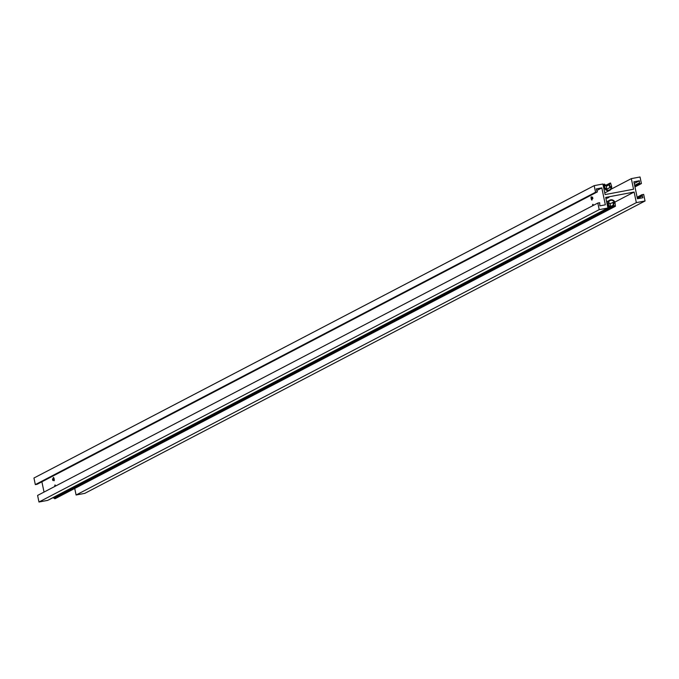<?xml version="1.0" encoding="UTF-8"?>
<svg xmlns="http://www.w3.org/2000/svg" width="679" height="679" viewBox="0 0 679 679"><rect width="100%" height="100%" fill="white"/><g stroke="black" fill="none" stroke-linecap="round" stroke-linejoin="round"><path stroke-width="1.02" d="M591.927 200.076A1.689 0.424 -100.7 0 0 591.995 198.285A1.689 0.424 -100.7 0 0 591.273 196.774A1.689 0.424 -100.7 0 0 591.239 196.783A1.689 0.424 -100.7 0 0 591.18 198.574A1.689 0.424 -100.7 0 0 591.901 200.084A1.689 0.424 -100.7 0 0 591.927 200.076M593.454 205.347A1.689 0.424 -100.7 0 0 592.843 204.303A1.689 0.424 -100.7 0 0 592.818 204.311A1.689 0.424 -100.7 0 0 592.691 205.737M642.937 197.716L641.842 194.737L643.675 194.398L645.05 200.984L636.342 202.631L634.127 192.038L605.702 197.411L607.917 208.003L599.209 209.641L597.834 203.055L599.667 202.707L599.846 205.856L605.345 204.82L601.806 187.879L596.306 188.915L597.401 191.885L595.568 192.233L594.193 185.647L602.901 184.001L605.116 194.584L633.541 189.22L631.326 178.628L640.034 176.981L641.409 183.568L639.576 183.916L639.397 180.775L633.897 181.811L637.437 198.752L642.937 197.716M637.386 198.523L642.546 195.832M634.245 183.466L639.397 180.775M596.654 190.57L601.806 187.879M637.114 197.207L641.842 194.737M637.309 198.149L642.037 195.679M636.342 202.631L76.099 494.999L84.807 493.353L645.05 200.984M614.826 202.113L634.127 192.038M76.099 494.999L74.732 488.456M634.653 185.443L639.38 182.974M634.857 186.386L639.576 183.916M634.967 186.937L641.409 183.568M611.032 189.22L631.326 178.628M607.841 198.013L606.695 198.234L607.841 198.013M608.961 197.428L607.815 197.648L608.961 197.428M607.917 208.003L47.674 500.372L38.966 502.019L37.591 495.432L597.834 203.055M38.966 502.019L599.209 209.641M52.47 478.916L52.792 480.469L52.47 478.916M55.619 486.02A1.689 0.424 -100.7 0 0 54.982 484.984A1.689 0.424 -100.7 0 0 54.855 486.419M592.869 198.616L592.546 197.071L592.869 198.616M53.412 477.456A1.689 0.424 -100.7 0 0 53.361 479.315A1.689 0.424 -100.7 0 0 54.099 480.749A1.689 0.424 -100.7 0 0 54.142 478.899A1.689 0.424 -100.7 0 0 53.412 477.456M44.033 492.063L41.886 481.793M597.401 191.885L37.158 484.263L35.325 484.602L33.95 478.016L594.193 185.647M35.325 484.602L595.568 192.233M634.636 185.342L639.38 182.863M607.187 204.481L607.926 204.099A3.735 3.607 -117.6 0 1 609.759 200.169A3.735 3.607 -117.6 0 1 615.03 202.749A0.968 0.934 -117.6 0 1 615.047 202.868L615.412 206.289L613.689 205.567A0.484 0.467 -117.6 0 1 613.298 205.134L613.748 204.914L613.46 202.308L613.018 202.537M608.333 203.564L609.64 202.979L610.48 205.669A0.484 0.467 -117.6 0 1 610.294 206.204L608.995 207.502L607.951 204.209L607.204 204.6M607.985 204.294L608.401 204.073L609.131 206.382L610.48 205.669M613.578 203.369L614.571 202.851A3.251 3.14 62.4 0 0 609.988 200.602A3.251 3.14 62.4 0 0 608.384 204.014L607.968 204.235M608.333 203.658L609.64 202.979M609.453 207.418L48.735 499.82M48.752 499.88L608.995 207.502M608.859 207.078L609.284 206.866M615.412 206.289L55.169 498.666L53.446 497.936A0.484 0.467 -117.6 0 1 53.14 497.741M609.386 207.18L613.298 205.134L613.001 202.342L609.937 203.938M54.651 498.174L614.894 205.805M54.71 498.751L614.953 206.374M606.101 189.5L609.903 187.523L609.063 184.832A0.484 0.467 -117.6 0 1 609.25 184.289L610.548 182.999L611.584 186.292A0.968 0.934 -117.6 0 1 611.618 186.402A3.735 3.607 -117.6 0 1 609.776 190.324A3.735 3.607 -117.6 0 1 604.514 187.743L603.767 188.134M609.139 185.095L609.564 184.875L610.345 187.387L606.177 189.56M604.539 187.871L604.964 187.65A3.251 3.14 62.4 0 0 609.555 189.899A3.251 3.14 62.4 0 0 611.159 186.479L610.217 186.971M604.259 185.426L604.7 185.189L604.531 187.82M605.422 188.737L606.542 188.159L605.329 188.584M604.208 184.934L605.846 184.934A0.484 0.467 -117.6 0 1 606.237 185.367L606.542 188.159M604.14 184.357L604.59 184.119L604.649 184.696M603.062 184.764L604.59 184.119M603.741 188.024L604.488 187.633L604.132 184.213M610.124 183.211L610.548 182.999M606.152 185.138L610.082 183.084M606.279 185.715L610.26 183.636M613.604 203.624L615.047 202.868M608.825 206.976L610.294 206.204M53.446 497.936L613.689 205.567M613.595 203.505L615.03 202.749M606.288 185.834L609.25 184.289M604.802 186.114L606.237 185.367M604.734 185.511L605.846 184.934M606.339 186.25L609.063 184.832M611.176 186.632L611.618 186.402M611.159 186.513L611.584 186.292M608.418 201.417L609.988 200.602M606.627 201.807L609.759 200.169M607.985 190.723L609.555 189.899M604.768 192.938L609.776 190.324"/></g></svg>
